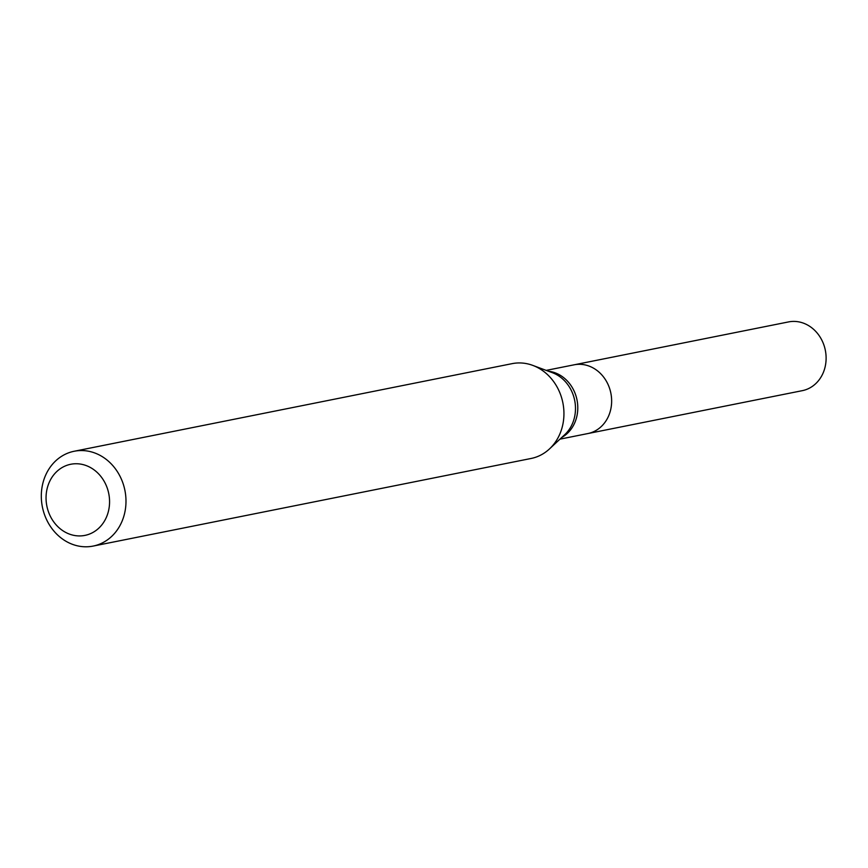 <?xml version="1.0" encoding="UTF-8"?>
<svg xmlns="http://www.w3.org/2000/svg" width="868" height="868" viewBox="0 0 868 868"><rect width="100%" height="100%" fill="white"/><g stroke="black" fill="none" stroke-linecap="round" stroke-linejoin="round"><path stroke-width="1.3" d="M93.136 546.081L531.075 458.478A48.348 42.087 -101.3 0 0 538.301 456.243A48.348 42.087 -101.3 0 0 549.487 448.919A48.348 42.087 -101.3 0 0 562.865 402.806A48.348 42.087 -101.3 0 0 532.789 365.395A48.348 42.087 -101.3 0 0 512.109 363.649L74.16 451.262A48.348 42.087 78.7 0 1 124.916 490.42A48.348 42.087 78.7 0 1 93.136 546.081A48.348 42.087 78.7 0 1 43.4 511.144A48.348 42.087 78.7 0 1 66.934 453.497A48.348 42.087 78.7 0 1 74.16 451.262M65.284 465.953A36.261 31.563 78.7 0 1 109.346 506.001A36.261 31.563 78.7 0 1 58.807 527.56A36.261 31.563 78.7 0 1 65.284 465.953M546.211 370.386L574.073 364.82A35.056 30.51 78.7 0 1 610.128 390.144A35.056 30.51 78.7 0 1 593.061 431.939A35.056 30.51 78.7 0 1 587.82 433.566L802.292 390.665A35.056 30.51 78.7 0 0 807.533 389.038A35.056 30.51 78.7 0 0 824.6 347.243A35.056 30.51 78.7 0 0 788.545 321.919L574.073 364.82A35.056 30.51 78.7 0 1 610.128 390.144A35.056 30.51 78.7 0 1 593.061 431.939A35.056 30.51 78.7 0 1 587.82 433.566L559.969 439.143M548.522 371.244A35.056 30.51 78.7 0 1 577.014 399.985A35.056 30.51 78.7 0 1 561.77 437.461M532.789 365.395L552.374 372.687A35.881 31.226 78.7 0 1 574.692 400.441A35.881 31.226 78.7 0 1 564.775 434.651L549.487 448.919"/></g></svg>
